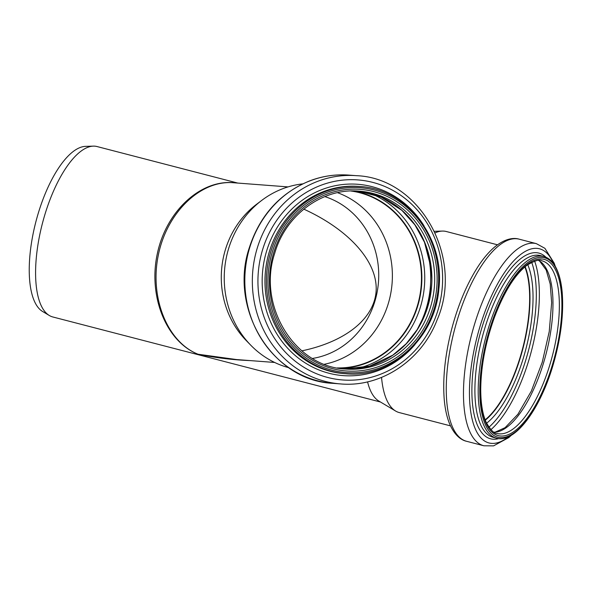 <?xml version="1.0" encoding="UTF-8"?>
<svg xmlns="http://www.w3.org/2000/svg" width="592" height="592" viewBox="0 0 592 592"><rect width="100%" height="100%" fill="white"/><g stroke="black" fill="none" stroke-linecap="round" stroke-linejoin="round"><path stroke-width="0.89" d="M236.511 359.551L198.054 354.231C215.481 357.79 232.893 359.921 250.29 360.602M234.869 182.854C201.324 178.791 166.382 210.678 157.346 253.598C147.963 296.437 166.308 341.784 198.054 354.231C167.299 342.043 149.487 297.702 158.293 255.256C166.781 212.728 200.237 180.227 232.967 182.706L288.038 186.902M497.48 244.799L446.287 231.509A93.536 35.646 104.6 0 0 442.335 231.072A93.536 35.646 104.6 0 0 435.172 232.848M381.544 377.415A93.536 35.646 104.6 0 0 395.619 411.04A93.536 35.646 104.6 0 0 399.289 412.58L450.49 425.87M288.741 367.684A93.536 86.062 -85.6 0 1 250.816 345.254L246.302 340.622A88.03 81 -85.6 0 1 256.699 204.188L261.864 200.296A93.536 86.062 -85.6 0 1 302.749 183.875M250.816 345.254A93.536 86.062 -85.6 0 1 228.505 248.951A93.536 86.062 -85.6 0 1 261.864 200.296M324.838 196.596A83.117 76.472 -85.6 0 1 378.473 282.081A83.117 76.472 -85.6 0 1 312.502 358.449M301.839 350.856C346.808 341.48 375.72 317.423 376.209 288.977C376.512 260.502 348.362 229.459 303.8 209.131M337.507 192.681A88.852 81.748 -85.6 0 1 392.104 283.124A88.852 81.748 -85.6 0 1 324.431 364.243M350.827 190.994A88.852 81.748 -85.6 0 1 421.193 285.337A88.852 81.748 -85.6 0 1 337.344 367.928M352.884 190.95A89.207 82.073 -85.6 0 1 421.511 285.366A89.207 82.073 -85.6 0 1 339.371 368.291M367.573 381.855A88.03 33.552 104.6 0 0 378.843 401.036L395.619 411.04M237.769 183.069L97.029 146.542A88.03 33.552 104.6 0 0 93.307 146.135A88.03 33.552 104.6 0 0 42.432 223.325A88.03 33.552 104.6 0 0 49.343 315.514A88.03 33.552 104.6 0 0 52.792 316.964L380.501 402.02M93.307 146.135L85.514 146.365A85.84 32.715 104.6 0 0 35.912 221.63A85.84 32.715 104.6 0 0 42.646 311.518L49.343 315.514M485.225 420.076A89.207 33.996 104.6 0 0 520.531 356.451A89.207 33.996 104.6 0 0 525.023 266.755M485.137 419.846A88.852 33.862 104.6 0 0 520.412 356.384A88.852 33.862 104.6 0 0 524.83 266.911M352.921 190.95A89.207 82.073 -85.6 0 1 421.585 285.366A89.207 82.073 -85.6 0 1 339.408 368.291M369.771 193.155A91.338 84.042 -85.6 0 1 424.464 285.588A91.338 84.042 -85.6 0 1 356.391 368.668M424.153 241.447A97.606 89.799 -85.6 0 1 417.464 329.174M357.945 191.068A89.207 82.073 -85.6 0 1 431.612 286.136A89.207 82.073 -85.6 0 1 344.396 368.934L369.534 366.145L392.814 355.156L406.201 343.745L417.197 329.603L425.315 313.346L430.221 295.66L431.154 268.398L424.479 242.217L414.859 224.827L401.842 210.323L381.241 197.136L357.945 191.068M359.344 191.164A89.207 82.073 -85.6 0 1 434.402 286.343A89.207 82.073 -85.6 0 1 345.787 369.053C294.897 367.151 257.069 305.886 274.666 253.443C285.581 214.844 322.647 187.657 359.344 191.164M273.608 252.962A91.079 83.798 -85.6 0 1 415.71 218.529A91.079 83.798 -85.6 0 1 370.562 369.001A91.079 83.798 -85.6 0 1 273.608 252.962M272.172 252.466A92.715 85.307 -85.6 0 1 416.835 217.419A92.715 85.307 -85.6 0 1 370.873 370.599A92.715 85.307 -85.6 0 1 272.172 252.466M270.692 252.088A93.884 86.38 -85.6 0 1 359.973 186.517C406.919 188.737 445.08 238.302 438.879 288.866C435.209 338.084 390.994 378.421 345.706 373.744A93.884 86.38 -85.6 0 1 270.692 252.088M345.706 373.744L344.263 373.633A93.884 86.38 -85.6 0 1 269.249 251.977A93.884 86.38 -85.6 0 1 358.53 186.406L359.973 186.517M414.985 344.574A95.941 88.275 -85.6 0 1 305.524 363.103A95.941 88.275 -85.6 0 1 266.541 251.289A95.941 88.275 -85.6 0 1 338.572 185.096A95.941 88.275 -85.6 0 1 424.035 225.841M262.515 249.972A100.307 92.293 -85.6 0 1 419.025 212.054A100.307 92.293 -85.6 0 1 369.304 377.785A100.307 92.293 -85.6 0 1 262.515 249.972M257.098 248.603A104.421 96.074 -85.6 0 1 356.399 175.676C420.142 177.933 464.476 257.875 437.014 320.117C421.563 360.543 380.811 387.612 340.526 383.919A104.421 96.074 -85.6 0 1 257.098 248.603M249.587 248.033A104.421 96.074 -85.6 0 1 348.88 175.106C335.316 174.107 322.1 176.09 309.239 181.056C279.646 193.436 259.629 215.777 249.195 248.085C228.645 309.209 272.845 380.982 333.015 383.342A104.421 96.074 -85.6 0 1 249.587 248.033M466.666 441.314C461.22 440.174 453.916 435.201 448.825 421.852C446.501 415.488 444.969 407.999 444.229 399.393C442.579 378.229 445.088 354.697 451.763 328.797C458.349 304.103 467.229 283.176 478.388 266.008C483.516 258.245 488.814 252.014 494.283 247.323C505.102 238.317 513.826 237.525 519.14 239.168A104.421 39.797 104.6 0 0 454.382 330.247A104.421 39.797 104.6 0 0 466.666 441.314L483.886 445.783L493.58 445.865L508.817 437.562L511.488 435.135M519.14 239.168L536.352 243.638A104.421 39.797 104.6 0 0 471.595 334.709A104.421 39.797 104.6 0 0 483.886 445.783M553.52 263.618A100.307 38.228 104.6 0 0 477.27 336.189A100.307 38.228 104.6 0 0 508.602 436.674M545.891 257.187A95.941 36.563 104.6 0 0 479.365 336.73A95.941 36.563 104.6 0 0 498.812 438.591M543.722 256.44L540.422 255.581A93.884 35.779 104.6 0 0 482.206 337.462A93.884 35.779 104.6 0 0 493.247 437.333L496.547 438.184C514.803 443.608 539.897 409.849 553.009 365.279C560.787 338.713 563.85 314.507 562.215 292.648C561.512 284.552 560.069 277.633 557.886 271.906C554.608 263.329 549.887 258.171 543.722 256.44A93.884 35.779 104.6 0 0 485.507 338.321A93.884 35.779 104.6 0 0 496.547 438.184M552.935 365.212A92.715 35.335 104.6 0 0 528.286 262.175A92.715 35.335 104.6 0 0 482.332 415.362A92.715 35.335 104.6 0 0 552.935 365.212M552.38 364.901A91.079 34.713 104.6 0 0 528.16 263.684A91.079 34.713 104.6 0 0 483.02 414.163A91.079 34.713 104.6 0 0 552.38 364.901M550.057 364.11A89.207 33.996 104.6 0 0 541.917 260.806C539.882 259.118 534.931 260.561 527.072 265.142C514.848 274.584 503.91 292.167 494.253 317.874C485.462 342.576 480.956 366.455 480.734 389.521C480.785 403.559 482.635 414.57 486.276 422.577C490.835 430.266 494.438 433.906 497.095 433.492A89.207 33.996 104.6 0 0 550.057 364.11M494.128 432.256A89.207 33.996 104.6 0 0 543.678 362.459A89.207 33.996 104.6 0 0 538.72 260.436M490.901 429.674A99.737 38.014 104.6 0 0 528.982 359.707A99.737 38.014 104.6 0 0 534.643 261.124M488.903 427.224A97.606 37.2 104.6 0 0 526.162 358.759A97.606 37.2 104.6 0 0 531.705 262.3M486.58 423.221A91.338 34.81 104.6 0 0 523.528 357.442A91.338 34.81 104.6 0 0 527.738 264.661M485.285 420.216A89.207 33.996 104.6 0 0 520.708 356.495A89.207 33.996 104.6 0 0 525.141 266.659M274.658 362.459L236.275 359.536M356.399 175.676L348.88 175.106M340.526 383.919L333.015 383.342M434.454 231.309L442.335 231.072M555.289 266.363L554.245 263.24L544.906 248.322L536.352 243.638M494.002 432.182L495.363 432.064L505.102 427.668L517.948 414.215L531.313 391.149L542.242 362.23L549.235 331.631L551.648 302.704L550.22 284.064L546.15 269.937L539.734 261.227L538.579 260.443"/></g></svg>
